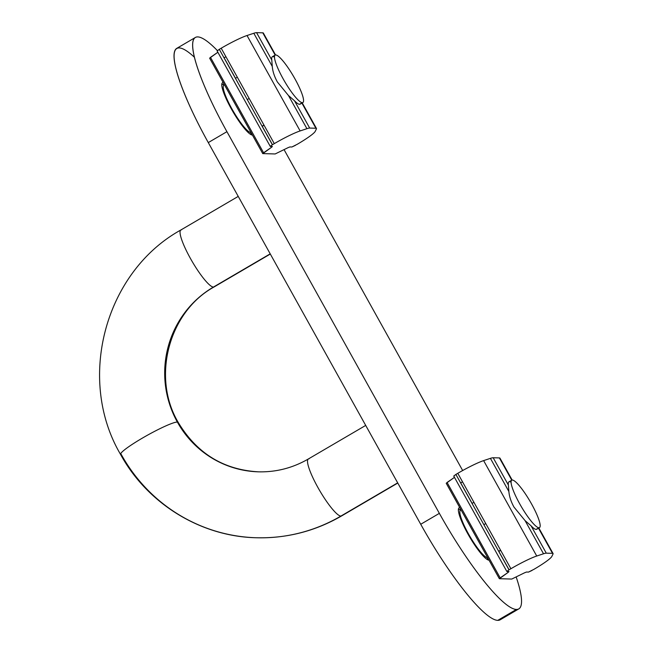 <?xml version="1.0" encoding="UTF-8"?>
<svg xmlns="http://www.w3.org/2000/svg" width="653" height="653" viewBox="0 0 653 653"><rect width="100%" height="100%" fill="white"/><g stroke="black" fill="none" stroke-linecap="round" stroke-linejoin="round"><path stroke-width="0.98" d="M512.352 480.045A27.475 5.118 59.7 0 0 519.649 503.732A27.475 5.118 59.7 0 0 538.913 527.755A27.475 5.118 59.7 0 0 531.615 504.067A27.475 5.118 59.7 0 0 512.352 480.045A27.475 5.118 -120.3 0 1 530.84 502.688A27.475 5.118 -120.3 0 1 539.509 527.616A27.475 5.118 -120.3 0 1 538.913 527.755L536.113 529.395L538.913 527.755A27.475 5.118 -120.3 0 1 520.425 505.112A27.475 5.118 -120.3 0 1 511.756 480.184A27.475 5.118 -120.3 0 1 512.352 480.045M500.582 550.185L498.688 551.295L500.582 550.185M461.034 509.871L460.487 510.189A27.475 5.118 59.7 0 0 469.164 535.109A27.475 5.118 59.7 0 0 487.644 557.752L487.644 557.752A27.475 5.118 59.7 0 0 487.685 557.76A27.475 5.118 -120.3 0 1 487.644 557.752L487.187 559.474L487.644 557.752A27.475 5.118 -120.3 0 1 468.389 533.738A27.475 5.118 -120.3 0 1 461.091 510.042M458.382 509.291L460.847 509.977L458.382 509.291M397.677 482.853L340.89 516.082A32.977 6.138 59.7 0 0 341.617 515.919A32.977 6.138 -120.3 0 1 340.89 516.082A32.977 6.138 -120.3 0 1 318.713 488.909A32.977 6.138 -120.3 0 1 308.306 459.002A32.977 6.138 -120.3 0 1 309.024 458.83A32.977 6.138 59.7 0 0 308.306 459.002A32.977 6.138 59.7 0 0 318.713 488.909A32.977 6.138 59.7 0 0 340.89 516.082A164.866 160.907 91.6 0 1 256.662 537.762A164.866 160.907 -88.4 0 0 340.89 516.082L397.677 482.853M270.211 253.846L213.425 287.075A32.977 6.138 59.7 0 0 214.151 286.912A32.977 6.138 -120.3 0 1 213.425 287.075A32.977 6.138 -120.3 0 1 191.247 259.902A32.977 6.138 -120.3 0 1 180.84 229.995A32.977 6.138 -120.3 0 1 181.558 229.823A32.977 6.138 59.7 0 0 180.84 229.995A32.977 6.138 59.7 0 0 191.247 259.902A32.977 6.138 59.7 0 0 213.425 287.075L270.211 253.846M120.748 453.541A164.866 160.907 -88.4 0 0 121.425 454.774A32.977 3.73 -29.1 0 1 120.576 454.447A32.977 3.73 -29.1 0 1 144.868 436.669A32.977 3.73 -29.1 0 1 177.347 422.042A98.921 96.546 91.6 0 1 213.425 287.075A98.921 96.546 -88.4 0 0 177.347 422.042A32.977 3.73 150.9 0 0 144.868 436.669A32.977 3.73 150.9 0 0 120.576 454.447C76.213 379.213 104.872 271.934 180.84 229.995L238.239 196.398M231.186 108.627A30.226 5.624 59.7 0 0 252.409 135.049A30.226 5.624 -120.3 0 1 231.186 108.627A30.226 5.624 -120.3 0 1 223.163 82.572A30.226 5.624 -120.3 0 1 223.204 82.572A30.226 5.624 59.7 0 0 223.163 82.572A30.226 5.624 59.7 0 0 231.186 108.627M467.785 533.721A30.226 5.624 59.7 0 0 489.015 560.143A30.226 5.624 -120.3 0 1 467.785 533.721A30.226 5.624 -120.3 0 1 459.761 507.659A30.226 5.624 -120.3 0 1 459.802 507.659A30.226 5.624 59.7 0 0 459.761 507.659A30.226 5.624 59.7 0 0 467.785 533.721M501.847 617.967A109.908 20.463 -120.3 0 1 497.774 620.35A109.908 20.463 -120.3 0 1 420.728 524.269L439.363 513.356A109.908 20.463 59.7 0 0 516.417 609.445A109.908 20.463 59.7 0 0 516.188 577.032A109.908 20.463 -120.3 0 1 518.817 608.882A109.908 20.463 -120.3 0 1 516.417 609.445A109.908 20.463 -120.3 0 1 439.363 513.356L226.926 131.677L439.363 513.356L420.728 524.269L208.283 142.591A109.908 20.463 -120.3 0 1 194.39 57.219M462.667 470.527L284.079 149.668L462.667 470.527M195.353 37.482L176.71 48.387A109.908 20.463 59.7 0 0 208.283 142.591L226.926 131.677A109.908 20.463 -120.3 0 1 195.353 37.482A109.908 20.463 -120.3 0 1 217.392 50.599A109.908 20.463 59.7 0 0 192.872 49.097A109.908 20.463 59.7 0 0 226.926 131.677L208.283 142.591L420.728 524.269A109.908 20.463 59.7 0 0 497.774 620.35L516.417 609.445L497.774 620.35A109.908 20.463 59.7 0 0 500.182 619.795L518.817 608.882M178.032 423.258A32.977 3.73 150.9 0 0 178.196 422.369C196.765 453.337 223.53 469.825 258.49 471.833A98.921 96.546 91.6 0 1 177.347 422.042A98.921 96.546 -88.4 0 0 258.49 471.833C276.186 472.241 292.789 467.964 308.306 459.002L365.704 425.413M397.783 483.049L341.617 515.919C315.277 531.15 286.961 538.431 256.662 537.762A164.866 160.907 91.6 0 1 121.425 454.774M178.196 422.369A32.977 3.73 150.9 0 0 177.347 422.042A32.977 3.73 -29.1 0 1 178.196 422.369C151.325 377.026 168.923 311.644 214.151 286.912L270.318 254.041M483.865 524.677L485.759 523.567L483.865 524.677M512.156 480.053L499.953 458.128A21.982 2.49 150.9 0 0 499.39 457.916L511.772 480.175L499.39 457.916L493.178 457.745L508.377 485.057L508.875 491.521C509.299 496.476 510.997 501.659 513.968 507.063C510.997 501.659 509.299 496.476 508.875 491.521L490.411 458.357L508.875 491.521L508.377 485.057L493.178 457.745A21.982 2.49 150.9 0 0 490.411 458.357L483.62 460.61L536.733 556.03L543.525 553.777L525.061 520.612L513.968 507.063L525.061 520.612L531.077 525.845A27.475 5.118 59.7 0 0 536.717 529.256L539.509 527.616M511.756 480.184L508.956 481.824A27.475 5.118 59.7 0 0 508.377 485.057A27.475 5.118 -120.3 0 1 511.07 482.224M553.009 554.038L551.834 556.446L553.009 554.038A21.982 2.49 150.9 0 0 552.495 553.336L538.505 528.204L552.495 553.336A21.982 2.49 -29.1 0 1 553.067 553.548A21.982 2.49 -29.1 0 1 553.009 554.038M537.133 528.799A27.475 5.118 -120.3 0 1 531.077 525.845L546.283 553.164L552.495 553.336L546.283 553.164L531.077 525.845L525.061 520.612L543.525 553.777A21.982 2.49 -29.1 0 1 546.283 553.164A21.982 2.49 150.9 0 0 543.525 553.777L536.733 556.03L483.62 460.61A27.475 3.11 150.9 0 0 457.786 473.311L510.899 568.73A27.475 3.11 -29.1 0 1 536.733 556.03A27.475 3.11 150.9 0 0 510.899 568.73L457.786 473.311A27.475 3.11 -29.1 0 1 483.62 460.61L490.411 458.357A21.982 2.49 -29.1 0 1 493.178 457.745L499.39 457.916A21.982 2.49 -29.1 0 1 499.896 458.618M453.819 476.078L455.9 474.421L509.005 569.84L455.9 474.421L453.737 476.045L506.842 571.465L509.005 569.84L506.842 571.465M446.309 483.293L447.085 482.461L500.19 577.881L508.132 572.387L507.65 571.514L508.132 572.387L508.989 571.579L506.932 571.497L508.907 571.546L508.132 572.387L499.414 578.713L511.756 579.056L524.473 572.836L526.498 572.036L528.473 572.093L533.876 569.367A27.475 3.11 150.9 0 0 551.834 556.446A27.475 3.11 -29.1 0 1 533.876 569.367M510.899 568.73L509.005 569.84M455.9 474.421L457.786 473.311M462.553 481.873L460.602 482.869L472.103 503.39L460.667 482.836L462.553 481.873M447.085 482.461L454.464 477.351L446.219 483.261L499.333 578.68L500.19 577.881L447.085 482.461M531.991 570.477L528.473 572.093L526.498 572.036L524.473 572.836L511.756 579.056L499.333 578.68M498.835 551.418L509.071 569.8L498.835 551.418M275.754 54.958A27.475 5.118 59.7 0 0 283.043 78.646A27.475 5.118 59.7 0 0 302.306 102.668A27.475 5.118 59.7 0 0 295.017 78.972A27.475 5.118 59.7 0 0 275.754 54.958A27.475 5.118 -120.3 0 1 294.234 77.601A27.475 5.118 -120.3 0 1 302.91 102.521A27.475 5.118 -120.3 0 1 302.306 102.668L299.507 104.3L302.306 102.668A27.475 5.118 -120.3 0 1 283.818 80.017A27.475 5.118 -120.3 0 1 275.15 55.097A27.475 5.118 -120.3 0 1 275.754 54.958M263.975 125.098L262.082 126.2L263.975 125.098M224.428 84.776L223.889 85.094A27.475 5.118 59.7 0 0 232.558 110.022A27.475 5.118 59.7 0 0 251.046 132.665L251.046 132.665A27.475 5.118 59.7 0 0 251.087 132.665A27.475 5.118 -120.3 0 1 251.046 132.665L250.589 134.379L251.046 132.665A27.475 5.118 -120.3 0 1 231.782 108.643A27.475 5.118 -120.3 0 1 224.493 84.955M221.775 84.196L224.248 84.882L221.775 84.196M247.267 99.583L249.16 98.472L247.267 99.583M275.55 54.966L263.347 33.042A21.982 2.49 150.9 0 0 262.784 32.821L275.174 55.081L262.784 32.821L256.572 32.65L271.779 59.97L272.268 66.426C272.693 71.381 274.391 76.564 277.362 81.968C274.391 76.564 272.693 71.381 272.268 66.426L253.813 33.262L272.268 66.426L271.779 59.97L256.572 32.65A21.982 2.49 150.9 0 0 253.813 33.262L247.022 35.515L300.127 130.935L306.918 128.682L288.463 95.518L277.362 81.968L288.463 95.518L294.479 100.75A27.475 5.118 59.7 0 0 300.111 104.162L302.91 102.521M275.15 55.097L272.35 56.729A27.475 5.118 59.7 0 0 271.779 59.97A27.475 5.118 -120.3 0 1 274.464 57.129M316.403 128.943L315.236 131.351L316.403 128.943A21.982 2.49 150.9 0 0 315.897 128.241L301.906 103.109L315.897 128.241A21.982 2.49 -29.1 0 1 316.46 128.461A21.982 2.49 -29.1 0 1 316.403 128.943M300.527 103.705A27.475 5.118 -120.3 0 1 294.479 100.75L309.685 128.07L315.897 128.241L309.685 128.07L294.479 100.75L288.463 95.518L306.918 128.682A21.982 2.49 -29.1 0 1 309.685 128.07A21.982 2.49 150.9 0 0 306.918 128.682L300.127 130.935L247.022 35.515A27.475 3.11 150.9 0 0 221.187 48.216L274.293 143.636A27.475 3.11 -29.1 0 1 300.127 130.935A27.475 3.11 150.9 0 0 274.293 143.636L221.187 48.216A27.475 3.11 -29.1 0 1 247.022 35.515L253.813 33.262A21.982 2.49 -29.1 0 1 256.572 32.65L262.784 32.821A21.982 2.49 -29.1 0 1 263.298 33.523M217.212 50.983L219.294 49.326L272.407 144.746L219.294 49.326L217.131 50.95L270.244 146.37L272.407 144.746L270.244 146.37M209.703 58.199L210.478 57.366L263.592 152.786L271.526 147.292L271.044 146.419L271.526 147.292L272.391 146.492L270.326 146.403L272.301 146.46L271.526 147.292L262.816 153.618L275.15 153.961L287.875 147.749L289.891 146.941L291.875 146.998L297.278 144.272A27.475 3.11 150.9 0 0 315.236 131.351A27.475 3.11 -29.1 0 1 297.278 144.272M274.293 143.636L272.407 144.746M219.294 49.326L221.187 48.216M225.954 56.787L223.995 57.774L235.504 78.295L224.061 57.742L225.954 56.787M210.478 57.366L217.857 52.256L209.621 58.166L262.726 153.586L263.592 152.786L210.478 57.366M295.385 145.382L291.875 146.998L289.891 146.941L287.875 147.749L275.15 153.961L262.726 153.586M262.237 126.331L272.464 144.713L262.237 126.331M498.778 551.459L500.663 550.348L498.778 551.459M460.912 509.936L458.39 509.226M488.305 558.87L488.052 559.915M472.046 503.422L473.931 502.32L472.046 503.422M256.662 537.762C201.026 536.709 147.496 503.83 120.576 454.447M538.847 528.008L553.067 553.548M262.171 126.364L264.065 125.254L262.171 126.364M224.314 84.849L221.783 84.139M251.707 133.783L251.446 134.828M235.439 78.336L237.333 77.225L235.439 78.336M302.241 102.913L316.46 128.461"/></g></svg>
